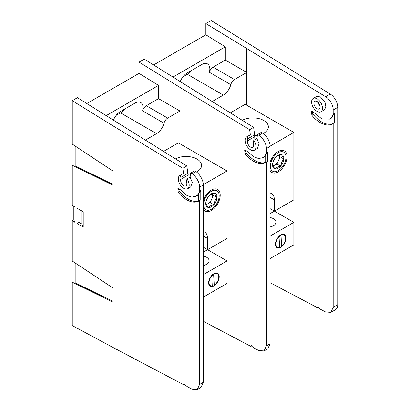 <?xml version="1.0" encoding="UTF-8"?>
<svg xmlns="http://www.w3.org/2000/svg" width="410" height="410" viewBox="0 0 410 410"><rect width="100%" height="100%" fill="white"/><g stroke="black" fill="none" stroke-linecap="round" stroke-linejoin="round"><path stroke-width="0.61" d="M266.392 148.563L270.093 146.426C270.41 142.26 266.387 135.044 262.641 133.06L258.812 135.269C262.625 137.217 266.72 144.392 266.392 148.563L266.392 152.648L265.173 155.528L262.933 157.681L258.592 158.516L253.626 156.815L247.045 151.064L244.673 150.075L245.077 153.842C247.727 157.076 250.577 159.567 253.626 161.314C258.034 163.744 261.882 164.215 265.173 162.724L266.392 161.996L266.392 345.876L264.091 350.934L258.812 350.565L253.944 347.998L251.043 345.635L250.597 346.235L203.293 321.286M262.933 157.681L264.163 156.974A18.455 10.655 -120 0 0 265.173 156.241M245.554 149.993A2.752 1.589 -120 0 0 246.461 153.043A23.959 13.832 -120 0 0 254.933 160.556A23.959 13.832 -120 0 0 265.173 162.493M179.954 143.792L179.954 87.381L249.634 129.698L250.361 134.828L246.697 136.843A7.713 4.454 60 0 1 247.317 136.586L250.361 134.828M256.885 138.529L253.79 140.317A7.713 4.454 60 0 1 254.41 150.198L257.516 148.405L259.058 143.833L256.885 138.529L257.567 134.516L261.416 132.292L262.641 133.06M258.812 135.269L257.567 134.516M266.392 161.996L267.592 161.304L267.592 151.951L265.173 155.528L265.173 162.724L265.885 162.334M267.592 151.951L266.392 152.648M270.093 146.426L270.093 343.744L266.392 345.876M253.79 140.317L253.467 142.234A5.509 3.183 60 0 0 253.554 144.279A4.407 2.542 60 0 1 252.755 147.339A4.407 2.542 60 0 1 248.978 145.719A4.407 2.542 60 0 1 247.553 140.814A5.509 3.183 -120 0 0 247.64 138.867L254.656 134.818L253.626 127.397L249.634 129.698M254.41 150.198A7.713 4.454 60 0 1 246.697 145.745A7.713 4.454 60 0 1 246.697 136.843M247.317 136.586L247.64 138.867M179.954 87.381L139.057 62.12L144.253 59.117L253.626 127.397M139.057 62.12L139.057 73.369L86.869 103.499M250.597 346.235L251.786 345.548M264.091 350.934L267.832 348.772L270.093 343.744M254.866 139.697L254.656 134.818M337.743 304.676L333.197 307.305L330.89 312.358L335.462 309.719A11.019 6.36 -120 0 0 337.743 304.676L337.743 107.379A11.019 6.36 -120 0 0 330.224 94.049L211.155 20.5L205.856 23.56L205.856 34.804L153.668 64.934M212.329 101.454L223.353 95.089A11.183 6.457 120 0 0 230.82 84.66A5.509 3.183 -60 0 1 234.494 79.525L246.753 72.447L246.753 94.525M205.856 34.804L225.331 46.832L173.143 76.962M234.494 79.525L213.072 67.158L225.331 60.08L246.753 72.447M213.072 67.158A5.509 3.183 120 0 0 209.392 72.293L230.82 84.66M182.932 76.824L187.324 74.287A11.183 6.457 120 0 0 191.526 70.469M180.328 81.4A11.183 6.457 -60 0 1 187.129 73.006L201.93 64.462A11.183 6.457 -60 0 1 207.522 63.904A11.183 6.457 -60 0 1 209.392 72.293M225.331 60.08L225.331 46.832M280.727 235.079A7.493 4.325 120 0 0 275.833 241.68A7.493 4.325 120 0 0 276.981 247.681A7.493 4.325 120 0 0 280.727 247.312A7.493 4.325 120 0 0 285.621 240.711A7.493 4.325 120 0 0 284.473 234.704A7.493 4.325 120 0 0 280.727 235.079M270.093 226.92A8.605 4.971 0 0 0 275.935 222.215A8.605 4.971 0 0 0 273.414 218.699A8.605 4.971 0 0 0 270.093 217.51M254.718 135.725A15.493 8.943 0 0 0 257.418 135.392M263.266 133.481A15.493 8.943 0 0 0 268.371 126.844A15.493 8.943 0 0 0 263.835 120.519A15.493 8.943 0 0 0 242.32 120.294M270.093 170.416A12.479 7.206 120 0 0 271.958 172.507A12.479 7.206 120 0 0 278.195 171.887A12.479 7.206 120 0 0 286.349 160.889A12.479 7.206 120 0 0 284.438 150.89A12.479 7.206 120 0 0 278.195 151.51A12.479 7.206 120 0 0 270.093 162.339M270.093 146.139L293.852 132.42L293.852 199.885L274.377 211.129L274.377 199.885A13.771 7.949 120 0 0 271.528 193.582A13.771 7.949 120 0 0 270.093 193.043M270.093 213.6L274.377 211.129L270.093 208.654M230.425 112.822L245.165 104.309L293.852 132.42M274.377 211.129L293.852 222.374L270.093 236.088M293.852 222.374L293.852 244.862L270.093 258.577M279.466 247.343L280.045 236.032A6.873 3.967 120 0 0 275.874 243.653A6.873 3.967 120 0 0 279.466 247.343L279.128 247.701M280.045 236.032L279.753 235.284M281.696 234.3L281.993 235.048L281.409 246.359L281.07 246.717M281.409 246.359A6.873 3.967 120 0 0 285.58 238.738A6.873 3.967 120 0 0 281.993 235.048M279.174 155.18A6.888 3.977 -60 0 1 279.415 156.779A6.888 3.977 -60 0 1 278.564 160.443A6.888 3.977 -60 0 1 274.177 165.409L276.976 164.036L280.63 166.147A7.949 4.592 -60 0 1 275.023 168.889A7.949 4.592 -60 0 1 272.588 164.441A7.949 4.592 -60 0 1 275.761 157.25A7.949 4.592 -60 0 1 281.368 154.508A7.949 4.592 -60 0 1 283.817 158.455A7.949 4.592 -60 0 1 283.802 158.957A7.949 4.592 -60 0 1 280.63 166.147C281.111 163.426 282.172 161.027 283.802 158.957L281.368 154.508C278.933 155.088 277.068 156.005 275.761 157.25C274.136 159.311 273.075 161.709 272.588 164.441C272.824 165.589 273.639 167.075 275.023 168.889C276.314 167.649 278.185 166.732 280.63 166.147M273.132 165.953L274.177 165.409M285.985 157.199A11.019 6.36 120 0 0 278.195 152.704A11.019 6.36 120 0 0 270.405 166.199A11.019 6.36 120 0 0 278.195 170.693A11.019 6.36 120 0 0 285.985 157.199M283.802 158.957L280.148 156.845L279.225 155.159M276.976 164.036L280.148 156.845M317.063 101.526A4.407 2.542 60 0 1 319.938 105.406A4.407 2.542 60 0 1 319.267 108.937A4.407 2.542 60 0 1 317.063 108.722A4.407 2.542 60 0 1 314.183 104.837A4.407 2.542 60 0 1 314.859 101.306A4.407 2.542 60 0 1 317.063 101.526M320.917 111.802L324.315 109.839L325.883 107.041L325.058 102.413L320.425 96.883L316.535 96.519L313.204 98.446A7.713 4.454 60 0 1 317.063 98.825A7.713 4.454 60 0 1 322.101 105.621A7.713 4.454 60 0 1 320.917 111.802A7.713 4.454 60 0 1 317.063 111.417A7.713 4.454 60 0 1 312.025 104.622A7.713 4.454 60 0 1 313.204 98.446M318.58 306.977L317.401 307.659L270.093 282.715M205.856 23.56L325.612 96.709C329.425 98.656 333.52 105.831 333.197 110.003L337.743 107.379M333.197 307.305L333.197 123.43L334.396 122.739L334.396 113.385L333.197 114.077L333.197 110.003M330.89 312.358L325.612 311.989L320.743 309.427L317.842 307.069L317.401 307.659M333.197 114.077L331.972 116.963L329.732 119.115L321.927 119.002L313.845 112.494L311.472 111.505L311.882 115.277C317.663 122.836 327.134 127.023 331.972 124.153L333.197 123.43M246.753 105.226L246.753 48.821M334.396 113.385L331.972 116.963L331.972 124.153L332.684 123.769M312.353 111.428A2.752 1.589 -120 0 0 313.266 114.477A23.959 13.832 -120 0 0 331.972 123.922M329.732 119.115L330.962 118.403A18.455 10.655 -120 0 0 331.972 117.675M317.289 101.665L320.169 106.62M74.789 283.448L75.179 282.772L75.179 262.969M74.789 166.511L75.179 165.835L75.179 146.032M199.593 187.129L203.293 184.992C203.611 180.825 199.588 173.609 195.842 171.626L192.008 173.84C195.821 175.782 199.916 182.962 199.593 187.129L199.593 191.214L198.373 194.094L196.134 196.246L191.793 197.087L186.822 195.38L180.241 189.63L177.873 188.641L178.278 192.408C180.928 195.642 183.777 198.132 186.822 199.88C191.234 202.309 195.083 202.781 198.373 201.289L199.593 200.562L199.593 384.447L197.292 389.5L192.008 389.131L187.144 386.568L184.239 384.201L183.798 384.8L113.155 347.547L113.155 125.947L182.834 168.264L183.562 173.394L179.898 175.408A7.713 4.454 60 0 1 180.518 175.152L183.562 173.394M196.134 196.246L197.359 195.539A18.455 10.655 -120 0 0 198.373 194.811M178.755 188.559A2.752 1.589 -120 0 0 179.662 191.608A23.959 13.832 -120 0 0 188.134 199.122A23.959 13.832 -120 0 0 198.373 201.059M190.086 177.094L186.986 178.888A7.713 4.454 60 0 1 187.606 188.764L190.711 186.975L192.254 182.399L190.086 177.094L190.763 173.082L194.617 170.857L195.842 171.626M192.008 173.84L190.763 173.082M199.593 200.562L200.792 199.87L200.792 190.522L198.373 194.094L198.373 201.289L199.086 200.9M200.792 190.522L199.593 191.214M203.293 184.992L203.293 382.31L199.593 384.447M186.986 178.888L186.668 180.8A5.509 3.183 60 0 0 186.75 182.845A4.407 2.542 60 0 1 185.955 185.904A4.407 2.542 60 0 1 182.178 184.285A4.407 2.542 60 0 1 180.754 179.385A5.509 3.183 -120 0 0 180.841 177.438L187.857 173.384L186.827 165.963L182.834 168.264M187.606 188.764A7.713 4.454 60 0 1 179.898 184.315A7.713 4.454 60 0 1 179.898 175.408M180.518 175.152L180.841 177.438M113.155 125.947L72.257 100.686L77.454 97.688L186.827 165.963M72.257 100.686L72.257 144.095L113.155 171.206M76.931 208.188L83.225 211.821L83.225 227.114L76.931 223.481L76.931 208.188M113.155 185.346L72.257 165.235L72.257 205.487L74.984 207.06L74.984 222.353L72.257 220.78L72.257 261.032L113.155 288.148M113.155 302.283L72.257 282.172L72.257 325.581L113.155 347.547M183.798 384.8L184.982 384.114M197.292 389.5L201.033 387.342L203.293 382.31M188.067 178.263L187.857 173.384M73.831 206.394L73.831 219.873L72.257 220.78M83.225 227.114L81.8 224.039L81.8 210.996M78.879 209.31L78.879 222.353L76.931 223.481M78.879 222.353L81.8 224.039M74.984 222.353L73.831 219.873M145.529 140.02L156.553 133.655A11.183 6.457 120 0 0 164.015 123.231A5.509 3.183 -60 0 1 167.695 118.095L179.954 111.013L179.954 133.091M139.057 73.369L158.532 85.398L106.344 115.528M167.695 118.095L146.273 105.724L158.532 98.646L179.954 111.013M146.273 105.724A5.509 3.183 120 0 0 142.593 110.859L164.015 123.231M116.127 115.389L120.525 112.852A11.183 6.457 120 0 0 124.722 109.034M113.529 119.971A11.183 6.457 -60 0 1 120.33 111.571L135.131 103.028A11.183 6.457 -60 0 1 140.722 102.474A11.183 6.457 -60 0 1 142.593 110.859M158.532 98.646L158.532 85.398M213.928 273.644A7.493 4.325 120 0 0 209.033 280.245A7.493 4.325 120 0 0 210.181 286.252A7.493 4.325 120 0 0 213.928 285.878A7.493 4.325 120 0 0 218.822 279.277A7.493 4.325 120 0 0 217.674 273.275A7.493 4.325 120 0 0 213.928 273.644M203.293 265.485A8.605 4.971 0 0 0 209.136 260.78A8.605 4.971 0 0 0 206.614 257.27A8.605 4.971 0 0 0 203.293 256.076M187.913 174.291A15.493 8.943 0 0 0 190.614 173.963M196.462 172.046A15.493 8.943 0 0 0 201.571 165.409A15.493 8.943 0 0 0 197.031 159.085A15.493 8.943 0 0 0 175.521 158.86M203.293 208.982A12.479 7.206 120 0 0 205.154 211.073A12.479 7.206 120 0 0 211.396 210.453A12.479 7.206 120 0 0 219.55 199.46A12.479 7.206 120 0 0 217.633 189.456A12.479 7.206 120 0 0 211.396 190.076A12.479 7.206 120 0 0 203.293 200.905M203.288 184.705L227.053 170.985L227.053 238.451L207.578 249.695L207.578 238.451A13.771 7.949 120 0 0 204.728 232.147A13.771 7.949 120 0 0 203.293 231.609M203.293 252.17L207.578 249.695L203.293 247.22M163.626 151.387L178.365 142.875L227.053 170.985M207.578 249.695L227.053 260.939L203.293 274.659M227.053 260.939L227.053 283.428L203.293 297.147M212.667 285.913L213.246 274.597A6.873 3.967 120 0 0 209.074 282.218A6.873 3.967 120 0 0 212.667 285.913L212.329 286.267M213.246 274.597L212.949 273.849M214.896 272.865L215.188 273.613L214.609 284.924L214.271 285.283M214.609 284.924A6.873 3.967 120 0 0 218.781 277.303A6.873 3.967 120 0 0 215.188 273.613M212.375 193.745A6.888 3.977 -60 0 1 212.611 195.344A6.888 3.977 -60 0 1 211.765 199.009A6.888 3.977 -60 0 1 207.373 203.975L210.176 202.607L213.83 204.713A7.949 4.592 -60 0 1 208.224 207.455A7.949 4.592 -60 0 1 205.789 203.011A7.949 4.592 -60 0 1 208.962 195.816A7.949 4.592 -60 0 1 211.396 193.776A7.949 4.592 -60 0 1 214.568 193.074A7.949 4.592 -60 0 1 217.003 197.523A7.949 4.592 -60 0 1 213.83 204.713C214.312 201.992 215.368 199.593 217.003 197.523C215.619 195.708 214.809 194.227 214.568 193.074L210.971 194.381L208.962 195.816C207.337 197.876 206.276 200.275 205.789 203.011C206.025 204.159 206.84 205.641 208.224 207.455C209.515 206.215 211.386 205.302 213.83 204.713M206.332 204.518L207.373 203.975M211.396 191.27A11.019 6.36 120 0 0 203.606 204.764A11.019 6.36 120 0 0 211.396 209.259A11.019 6.36 120 0 0 219.186 195.77A11.019 6.36 120 0 0 211.396 191.27M217.003 197.523L213.349 195.416L212.426 193.725M210.176 202.607L213.349 195.416M245.077 153.842L246.461 153.043M247.553 140.814L254.574 136.766M223.353 95.089L187.324 74.287M274.377 199.885L270.093 197.41M325.612 96.709L330.224 94.049M311.882 115.277L313.266 114.477M113.155 301.447L75.179 282.772M113.155 184.51L75.179 165.835M178.278 192.408L179.662 191.608M180.754 179.385L187.77 175.331M156.553 133.655L120.525 112.852M207.578 238.451L203.293 235.975"/></g></svg>
